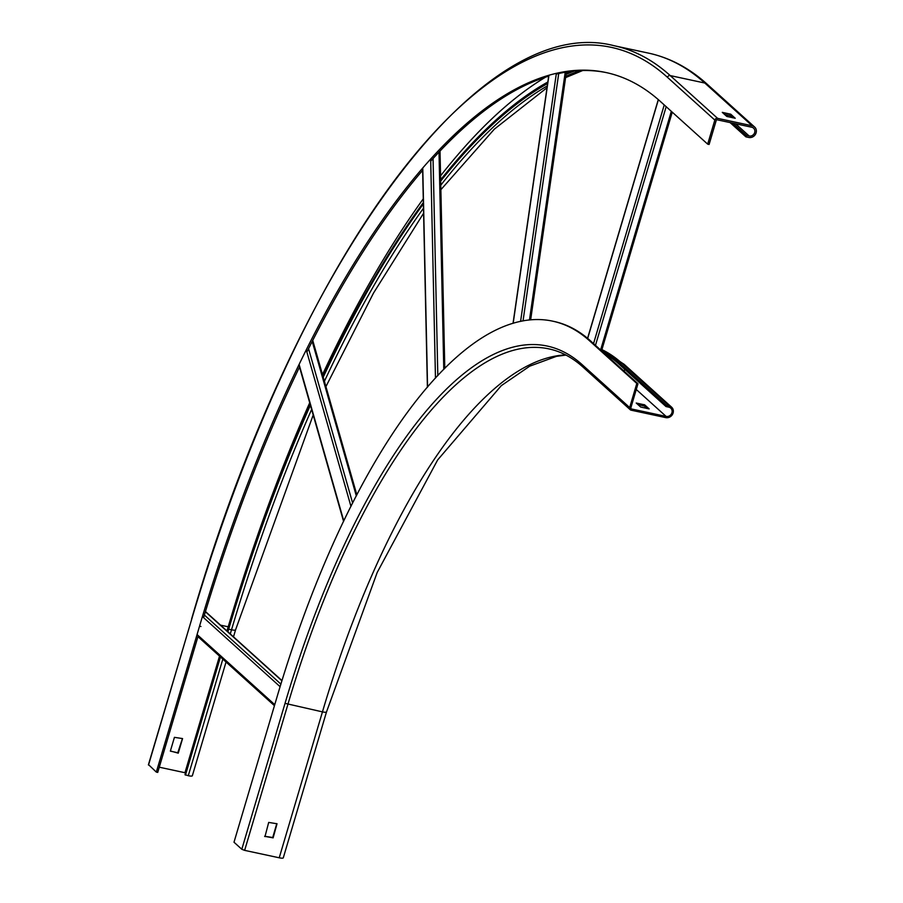 <?xml version="1.0" encoding="UTF-8"?>
<svg xmlns="http://www.w3.org/2000/svg" width="903" height="903" viewBox="0 0 903 903"><rect width="100%" height="100%" fill="white"/><g stroke="black" fill="none" stroke-linecap="round" stroke-linejoin="round"><path stroke-width="1.35" d="M636.22 403.031L640.645 407.027L649.144 408.89L644.697 404.86L636.22 403.031M647.033 408.506L644.336 406.068L637.947 404.589M631.502 408.969L666.098 416.407A4.91 4.47 -47.9 0 0 670.748 408.133A4.91 4.47 -47.9 0 0 668.83 407.163L666.008 406.553L666.369 405.334L669.191 405.944A6.197 5.655 132.1 0 1 672.532 414.353A6.197 5.655 132.1 0 1 665.737 417.615L631.141 410.188A2.325 2.122 132.1 0 1 629.673 407.546L636.807 383.47L637.981 383.719L630.858 407.795A1.038 0.937 -47.9 0 0 631.502 408.969L630.858 408.382M637.981 383.719L590.618 340.962A534.407 194.709 102.1 0 0 553.911 321.423L552.738 321.175A534.407 194.709 -77.9 0 0 277.221 696.292L234.001 842.217L241.812 849.271L244.645 850.366L287.865 704.442A506.493 184.539 102.1 0 1 548.99 348.908C561.09 351.504 572.378 357.532 582.875 366.968A2.325 2.122 -47.9 0 1 582.311 364.789L629.673 407.546M636.807 383.47L589.445 340.713A534.407 194.709 -77.9 0 0 552.738 321.175M666.369 405.334L619.006 362.588A518.898 189.066 -77.9 0 0 601.691 350.33M666.008 406.553L618.645 363.807A517.611 188.592 102.1 0 0 603.972 353.017M565.662 354.913A506.493 184.539 -77.9 0 0 322.45 711.88A6.197 1.185 16.5 0 0 326.502 711.925L283.282 857.85A6.197 1.185 -163.5 0 1 279.23 857.794L244.645 850.366M264.974 836.63L268.688 822.419L277.029 823.762L273.124 837.86L264.647 836.336M264.635 836.28L272.729 837.51L276.769 823.638M219.993 656.537L184.991 774.684L188.287 775.711A6.197 1.185 16.5 0 0 192.339 775.767L226.043 662.001M148.6 764.728L156.321 772.099L157.732 772.404L198.254 635.61M159.278 767.2L184.968 772.72A4.65 0.892 -163.5 0 1 185.533 772.844M185.465 775.101L220.456 656.966M227.917 631.795L228.685 629.188A804.189 293.012 102.1 0 1 310.406 405.221M227.443 631.378L228.211 628.759A805.747 293.577 102.1 0 1 310.135 404.262M322.958 376.212A805.747 293.577 102.1 0 1 423.349 202.532M440.653 179.776A805.747 293.577 102.1 0 1 547.85 81.981M566.283 72.85A805.747 293.577 102.1 0 1 569.229 71.619M732.796 123.169L746.33 135.382L745.901 136.85L748.722 137.448A6.197 5.655 132.1 0 0 754.603 127.007A6.197 5.655 132.1 0 0 752.176 125.777L717.592 118.349A2.325 2.122 132.1 0 0 714.826 120.076L707.692 144.153L709.103 144.457L716.237 120.381A0.779 0.711 -47.9 0 1 717.163 119.806L751.747 127.233A4.65 4.244 -47.9 0 1 754.253 133.542A4.65 4.244 -47.9 0 1 749.151 135.992L746.33 135.382M730.098 122.582L745.901 136.85M323.24 377.161A804.189 293.012 102.1 0 1 423.383 203.864M440.687 181.119A804.189 293.012 102.1 0 1 547.636 83.505M566.057 74.373A804.189 293.012 102.1 0 1 574.466 71.01M178.252 753.17L182.575 738.575L174.426 737.345L170.396 750.969L178.252 753.17L177.778 752.741L182.451 738.552M203.604 617.629A788.691 287.357 102.1 0 1 299.728 366.618M306.885 352.012A788.691 287.357 102.1 0 1 422.807 170.148M430.708 161.14A788.691 287.357 102.1 0 1 548.832 76.123M556.271 74.091A788.691 287.357 102.1 0 1 606.861 72.714M156.321 772.099L199.54 626.185A788.691 287.357 102.1 0 1 606.15 72.567A788.691 287.357 102.1 0 1 660.33 101.407L707.692 144.153M170.374 751.149L177.778 752.741M732.672 117.785L730.346 115.686L724.409 114.309M730.787 114.23L722.287 112.367L726.734 116.397L735.223 118.27L730.787 114.23L730.346 115.686M644.336 406.068L644.697 404.86M644.065 404.612L643.704 405.831M636.276 389.486L666.098 416.407M589.445 340.713L590.618 340.962M241.812 849.271L285.032 703.347A508.818 185.386 102.1 0 1 582.311 364.789M619.006 362.588L621.828 363.198A6.197 5.655 -47.9 0 1 624.255 364.428L671.618 407.174M601.906 349.619A518.898 189.066 102.1 0 1 621.828 363.198L669.191 405.944M624.063 371.156A4.91 4.47 132.1 0 0 624.718 369.293M285.032 703.347L322.45 711.88L279.23 857.794M228.685 629.188L231.518 629.797A6.197 1.185 16.5 0 0 235.57 629.842L233.493 636.841M188.287 775.711L222.827 659.1M230.288 633.94L231.518 629.797A804.189 293.012 102.1 0 1 311.625 409.465M184.968 772.72L219.519 656.109M226.969 630.949L228.199 626.795A815.048 296.963 102.1 0 1 309.706 402.772M220.558 625.158L228.199 626.795M199.54 626.185L200.951 626.49M148.51 765.044L191.729 619.131A814.269 296.681 102.1 0 1 667.464 77.331L714.826 120.076M148.397 764.841L191.729 619.131M667.464 77.331A2.325 2.122 132.1 0 1 670.229 75.592A816.594 297.527 102.1 0 0 614.142 45.726L648.726 53.164A816.594 297.527 102.1 0 1 704.814 83.031L670.229 75.592L717.592 118.349M648.726 53.164C669.879 57.769 689.395 68.131 707.241 84.261A6.197 5.655 132.1 0 0 704.814 83.031L752.176 125.777M324.414 381.28A804.189 293.012 102.1 0 1 423.473 208.243M440.777 185.183A804.189 293.012 102.1 0 1 547.286 85.92M565.775 76.349A804.189 293.012 102.1 0 1 580.065 70.626M725.357 114.512L727.829 116.747M735.618 123.767L749.151 135.992M322.506 374.61A815.048 296.963 102.1 0 1 423.27 198.841M440.574 175.825A815.048 296.963 102.1 0 1 545.604 77.139M730.155 113.992L729.726 115.449M427.57 387.06L422.773 168.251M430.675 159.312L435.472 378.143M437.82 375.614L433.056 158.544M439.005 152.122L443.779 369.429M343.783 520.963L299.141 364.598M306.309 350.014L350.962 506.391M352.633 503.084L308.544 348.671M312.212 341.402L356.324 495.916M274.749 704.656L197.068 634.538M202.419 616.568L280.111 686.686M280.889 684.102L204.383 615.045M205.387 611.737L281.905 680.817M513.175 323.308L548.934 75.378M556.361 73.436L520.591 321.412M523.04 320.926L558.72 73.527M565.222 72.24L529.474 319.989M587.672 338.411L658.389 99.68M664.236 104.929L593.542 343.603M595.472 345.352L666.177 106.678M671.313 111.317L600.608 349.98M582.875 366.968L630.238 409.725M565.989 355.082L556.508 356.335L529.677 366.189L501.278 385.671L437.639 459.966L377.161 572.536L326.502 711.925M601.94 349.484L624.255 364.428M582.672 70.536L565.594 77.613M547.026 87.715L494.313 129.174L440.878 189.686M423.586 213.243L373.481 293.114L325.927 386.597M313.194 414.985L235.57 629.842M614.142 45.726C479.222 10.497 294.401 264.003 191.617 618.927M707.241 84.261L754.603 127.007M427.401 387.252L422.604 168.443M444.795 368.413L440.021 151.038M343.58 521.403L299.514 367.058M356.854 494.912L312.731 340.386M274.444 705.683L197.949 636.638M281.973 680.591L205.455 611.523M513.039 323.353L548.798 75.412M530.648 319.876L566.395 72.037M587.571 338.32L658.287 99.59M601.545 350.827L672.25 112.153"/></g></svg>
